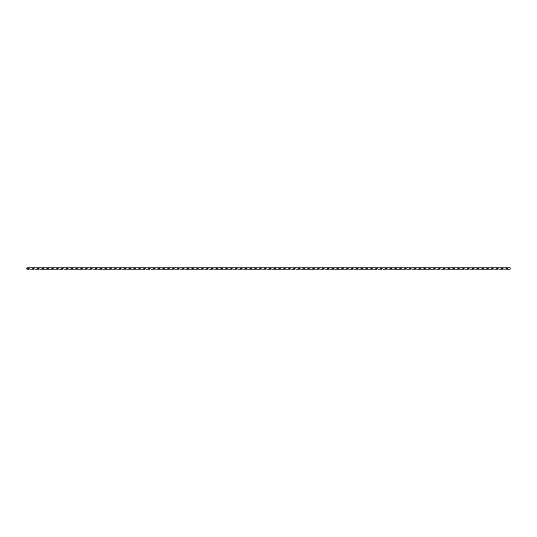 <?xml version="1.0" encoding="UTF-8"?>
<svg xmlns="http://www.w3.org/2000/svg" width="537" height="537" viewBox="0 0 537 537"><rect width="100%" height="100%" fill="white"/><g stroke="black" fill="none" stroke-linecap="round" stroke-linejoin="round"><path stroke-width="0.81" d="M29.267 269.144L26.85 269.144L26.85 267.856L510.15 267.856L510.15 269.144L506.123 269.144M34.099 269.144L30.072 269.144A2.927 2.927 0 0 0 26.85 269.144L27.656 269.144M38.932 269.144L34.905 269.144A2.927 2.927 0 0 0 31.683 269.144L32.489 269.144M43.766 269.144L39.738 269.144A2.927 2.927 0 0 0 36.516 269.144L37.322 269.144M48.599 269.144L44.571 269.144A2.927 2.927 0 0 0 41.349 269.144L42.154 269.144M53.431 269.144L49.404 269.144A2.927 2.927 0 0 0 46.182 269.144L46.988 269.144M58.264 269.144L54.237 269.144A2.927 2.927 0 0 0 51.015 269.144L51.821 269.144M63.098 269.144L59.07 269.144A2.927 2.927 0 0 0 55.848 269.144L56.654 269.144M67.931 269.144L63.903 269.144A2.927 2.927 0 0 0 60.681 269.144L61.486 269.144M72.764 269.144L68.736 269.144A2.927 2.927 0 0 0 65.514 269.144L66.32 269.144M77.596 269.144L73.569 269.144A2.927 2.927 0 0 0 70.347 269.144L71.153 269.144M82.43 269.144L78.402 269.144A2.927 2.927 0 0 0 75.18 269.144L75.986 269.144M87.263 269.144L83.235 269.144A2.927 2.927 0 0 0 80.013 269.144L80.819 269.144M92.096 269.144L88.068 269.144A2.927 2.927 0 0 0 84.846 269.144L85.651 269.144M96.928 269.144L92.901 269.144A2.927 2.927 0 0 0 89.679 269.144L90.485 269.144M101.761 269.144L97.734 269.144A2.927 2.927 0 0 0 94.512 269.144L95.317 269.144M106.595 269.144L102.567 269.144A2.927 2.927 0 0 0 99.345 269.144L100.15 269.144M111.428 269.144L107.4 269.144A2.927 2.927 0 0 0 104.178 269.144L104.984 269.144M116.26 269.144L112.233 269.144A2.927 2.927 0 0 0 109.011 269.144L109.817 269.144M121.094 269.144L117.066 269.144A2.927 2.927 0 0 0 113.844 269.144L114.65 269.144M125.927 269.144L121.899 269.144A2.927 2.927 0 0 0 118.677 269.144L119.483 269.144M130.76 269.144L126.732 269.144A2.927 2.927 0 0 0 123.51 269.144L124.316 269.144M135.593 269.144L131.565 269.144A2.927 2.927 0 0 0 128.343 269.144L129.149 269.144M140.425 269.144L136.398 269.144A2.927 2.927 0 0 0 133.176 269.144L133.982 269.144M145.258 269.144L141.231 269.144A2.927 2.927 0 0 0 138.009 269.144L138.815 269.144M150.091 269.144L146.064 269.144A2.927 2.927 0 0 0 142.842 269.144L143.648 269.144M154.925 269.144L150.897 269.144A2.927 2.927 0 0 0 147.675 269.144L148.481 269.144M159.757 269.144L155.73 269.144A2.927 2.927 0 0 0 152.508 269.144L153.314 269.144M164.59 269.144L160.563 269.144A2.927 2.927 0 0 0 157.341 269.144L158.147 269.144M169.424 269.144L165.396 269.144A2.927 2.927 0 0 0 162.174 269.144L162.98 269.144M174.257 269.144L170.229 269.144A2.927 2.927 0 0 0 167.007 269.144L167.812 269.144M179.09 269.144L175.062 269.144A2.927 2.927 0 0 0 171.84 269.144L172.645 269.144M183.923 269.144L179.895 269.144A2.927 2.927 0 0 0 176.673 269.144L177.478 269.144M188.755 269.144L184.728 269.144A2.927 2.927 0 0 0 181.506 269.144L182.312 269.144M193.588 269.144L189.561 269.144A2.927 2.927 0 0 0 186.339 269.144L187.145 269.144M198.422 269.144L194.394 269.144A2.927 2.927 0 0 0 191.172 269.144L191.977 269.144M203.255 269.144L199.227 269.144A2.927 2.927 0 0 0 196.005 269.144L196.81 269.144M208.088 269.144L204.06 269.144A2.927 2.927 0 0 0 200.838 269.144L201.643 269.144M212.921 269.144L208.893 269.144A2.927 2.927 0 0 0 205.671 269.144L206.477 269.144M217.754 269.144L213.726 269.144A2.927 2.927 0 0 0 210.504 269.144L211.31 269.144M222.587 269.144L218.559 269.144A2.927 2.927 0 0 0 215.337 269.144L216.143 269.144M227.419 269.144L223.392 269.144A2.927 2.927 0 0 0 220.17 269.144L220.976 269.144M232.252 269.144L228.225 269.144A2.927 2.927 0 0 0 225.003 269.144L225.808 269.144M237.085 269.144L233.058 269.144A2.927 2.927 0 0 0 229.836 269.144L230.642 269.144M241.918 269.144L237.891 269.144A2.927 2.927 0 0 0 234.669 269.144L235.475 269.144M246.752 269.144L242.724 269.144A2.927 2.927 0 0 0 239.502 269.144L240.308 269.144M251.585 269.144L247.557 269.144A2.927 2.927 0 0 0 244.335 269.144L245.141 269.144M256.418 269.144L252.39 269.144A2.927 2.927 0 0 0 249.168 269.144L249.974 269.144M261.25 269.144L257.223 269.144A2.927 2.927 0 0 0 254.001 269.144L254.807 269.144M266.084 269.144L262.056 269.144A2.927 2.927 0 0 0 258.834 269.144L259.639 269.144M270.917 269.144L266.889 269.144A2.927 2.927 0 0 0 263.667 269.144L264.473 269.144M275.75 269.144L271.722 269.144A2.927 2.927 0 0 0 268.5 269.144L269.305 269.144M280.582 269.144L276.555 269.144A2.927 2.927 0 0 0 273.333 269.144L274.138 269.144M285.416 269.144L281.388 269.144A2.927 2.927 0 0 0 278.166 269.144L278.972 269.144M290.248 269.144L286.221 269.144A2.927 2.927 0 0 0 282.999 269.144L283.805 269.144M295.082 269.144L291.054 269.144A2.927 2.927 0 0 0 287.832 269.144L288.637 269.144M299.915 269.144L295.887 269.144A2.927 2.927 0 0 0 292.665 269.144L293.471 269.144M304.748 269.144L300.72 269.144A2.927 2.927 0 0 0 297.498 269.144L298.303 269.144M309.58 269.144L305.553 269.144A2.927 2.927 0 0 0 302.331 269.144L303.137 269.144M314.413 269.144L310.386 269.144A2.927 2.927 0 0 0 307.164 269.144L307.97 269.144M319.247 269.144L315.219 269.144A2.927 2.927 0 0 0 311.997 269.144L312.803 269.144M324.079 269.144L320.052 269.144A2.927 2.927 0 0 0 316.83 269.144L317.635 269.144M328.913 269.144L324.885 269.144A2.927 2.927 0 0 0 321.663 269.144L322.469 269.144M333.745 269.144L329.718 269.144A2.927 2.927 0 0 0 326.496 269.144L327.302 269.144M338.579 269.144L334.551 269.144A2.927 2.927 0 0 0 331.329 269.144L332.135 269.144M343.412 269.144L339.384 269.144A2.927 2.927 0 0 0 336.162 269.144L336.968 269.144M348.244 269.144L344.217 269.144A2.927 2.927 0 0 0 340.995 269.144L341.8 269.144M353.077 269.144L349.05 269.144A2.927 2.927 0 0 0 345.828 269.144L346.633 269.144M357.911 269.144L353.883 269.144A2.927 2.927 0 0 0 350.661 269.144L351.466 269.144M362.743 269.144L358.716 269.144A2.927 2.927 0 0 0 355.494 269.144L356.299 269.144M367.577 269.144L363.549 269.144A2.927 2.927 0 0 0 360.327 269.144L361.132 269.144M372.409 269.144L368.382 269.144A2.927 2.927 0 0 0 365.16 269.144L365.966 269.144M377.243 269.144L373.215 269.144A2.927 2.927 0 0 0 369.993 269.144L370.798 269.144M382.076 269.144L378.048 269.144A2.927 2.927 0 0 0 374.826 269.144L375.632 269.144M386.909 269.144L382.881 269.144A2.927 2.927 0 0 0 379.659 269.144L380.464 269.144M391.742 269.144L387.714 269.144A2.927 2.927 0 0 0 384.492 269.144L385.298 269.144M396.575 269.144L392.547 269.144A2.927 2.927 0 0 0 389.325 269.144L390.131 269.144M401.408 269.144L397.38 269.144A2.927 2.927 0 0 0 394.158 269.144L394.964 269.144M406.241 269.144L402.213 269.144A2.927 2.927 0 0 0 398.991 269.144L399.797 269.144M411.073 269.144L407.046 269.144A2.927 2.927 0 0 0 403.824 269.144L404.629 269.144M415.907 269.144L411.879 269.144A2.927 2.927 0 0 0 408.657 269.144L409.463 269.144M420.739 269.144L416.712 269.144A2.927 2.927 0 0 0 413.49 269.144L414.296 269.144M425.572 269.144L421.545 269.144A2.927 2.927 0 0 0 418.323 269.144L419.128 269.144M430.406 269.144L426.378 269.144A2.927 2.927 0 0 0 423.156 269.144L423.962 269.144M435.238 269.144L431.211 269.144A2.927 2.927 0 0 0 427.989 269.144L428.794 269.144M440.072 269.144L436.044 269.144A2.927 2.927 0 0 0 432.822 269.144L433.627 269.144M444.904 269.144L440.877 269.144A2.927 2.927 0 0 0 437.655 269.144L438.461 269.144M449.738 269.144L445.71 269.144A2.927 2.927 0 0 0 442.488 269.144L443.293 269.144M454.571 269.144L450.543 269.144A2.927 2.927 0 0 0 447.321 269.144L448.127 269.144M459.404 269.144L455.376 269.144A2.927 2.927 0 0 0 452.154 269.144L452.959 269.144M464.237 269.144L460.209 269.144A2.927 2.927 0 0 0 456.987 269.144L457.793 269.144M469.07 269.144L465.042 269.144A2.927 2.927 0 0 0 461.82 269.144L462.626 269.144M473.903 269.144L469.875 269.144A2.927 2.927 0 0 0 466.653 269.144L467.459 269.144M478.736 269.144L474.708 269.144A2.927 2.927 0 0 0 471.486 269.144L472.292 269.144M483.568 269.144L479.541 269.144A2.927 2.927 0 0 0 476.319 269.144L477.124 269.144M488.401 269.144L484.374 269.144A2.927 2.927 0 0 0 481.152 269.144L481.957 269.144M493.234 269.144L489.207 269.144A2.927 2.927 0 0 0 485.985 269.144L486.791 269.144M498.067 269.144L494.04 269.144A2.927 2.927 0 0 0 490.818 269.144L491.623 269.144M502.901 269.144L498.873 269.144A2.927 2.927 0 0 0 495.651 269.144L496.457 269.144M507.733 269.144L508.539 269.144A2.927 2.927 0 0 0 505.317 269.144L503.706 269.144A2.927 2.927 0 0 0 500.484 269.144L501.289 269.144"/></g></svg>
